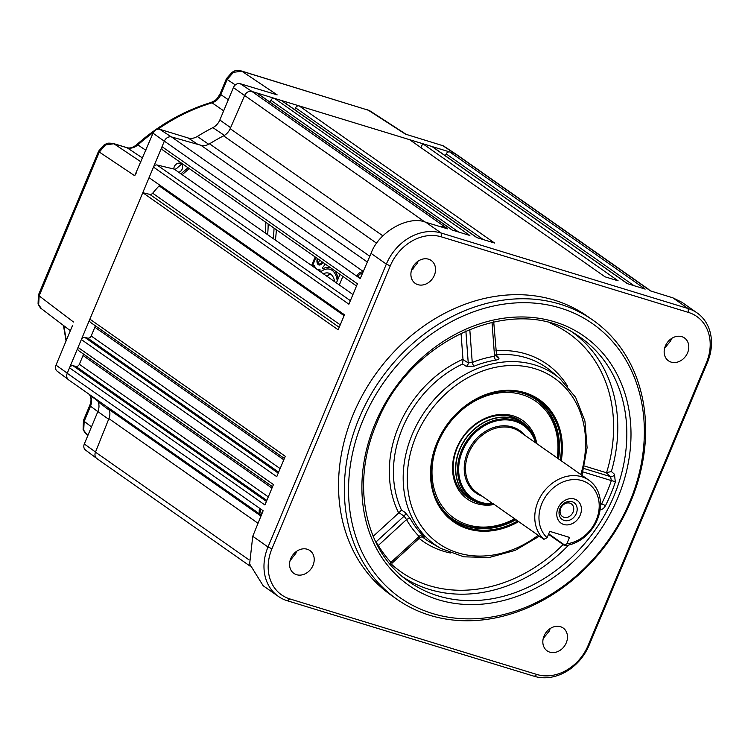 <?xml version="1.0" encoding="UTF-8"?>
<svg xmlns="http://www.w3.org/2000/svg" width="748" height="748" viewBox="0 0 748 748"><rect width="100%" height="100%" fill="white"/><g stroke="black" fill="none" stroke-linecap="round" stroke-linejoin="round"><path stroke-width="1.12" d="M544.039 636.034A13.95 11.435 125.1 0 0 547.134 650.854A13.95 11.435 125.1 0 0 566.264 642.831A13.95 11.435 125.1 0 0 563.169 628.011A13.95 11.435 125.1 0 0 544.039 636.034M543.226 638.502L549.369 630.975L550.126 628.601M290.776 558.569A13.95 11.435 125.1 0 0 293.88 573.389A13.95 11.435 125.1 0 0 313.01 565.366A13.95 11.435 125.1 0 0 309.906 550.547A13.95 11.435 125.1 0 0 290.776 558.569M290.056 560.701L295.853 553.333L296.517 551.379M412.101 268.532A13.95 11.435 125.1 0 0 415.205 283.352A13.95 11.435 125.1 0 0 434.336 275.329A13.95 11.435 125.1 0 0 431.231 260.51A13.95 11.435 125.1 0 0 412.101 268.532M411.447 270.421L417.188 263.296L417.898 261.304M665.365 345.987A13.95 11.435 125.1 0 0 668.46 360.807A13.95 11.435 125.1 0 0 687.59 352.794A13.95 11.435 125.1 0 0 684.495 337.974A13.95 11.435 125.1 0 0 665.365 345.987M664.626 348.194L670.675 340.92L671.48 338.535M359.143 418.207A170.516 139.811 -54.9 0 1 592.949 320.181A170.516 139.811 -54.9 0 1 630.854 501.31A170.516 139.811 -54.9 0 1 397.038 599.335A170.516 139.811 -54.9 0 1 359.143 418.207M592.949 320.181L587.133 316.105A170.516 139.811 125.1 0 0 353.327 414.13A170.516 139.811 125.1 0 0 391.232 595.258L397.038 599.335M629.835 501.571A167.421 137.277 125.1 0 0 560.346 308.026A167.421 137.277 125.1 0 0 363.061 419.983A167.421 137.277 125.1 0 0 432.55 613.528A167.421 137.277 125.1 0 0 629.835 501.571M599.774 509.397C601.803 509.996 603.701 508.762 605.459 505.695L601.673 503.694L600.494 505.003M462.573 364.005L463.012 359.61L468.239 362.874A3.104 2.375 121.9 0 1 466.256 366.314L462.573 364.005A105.01 86.104 125.1 0 0 402.536 427.996A105.01 86.104 125.1 0 0 401.489 510.033L405.117 512.464A3.104 2.366 -56.1 0 1 404.116 516.167L398.964 512.707L373.187 536.325M423.097 536.671A3.104 2.665 -61.5 0 1 423.387 536.877C424.761 537.606 424.509 537.027 422.611 535.129A3.104 1.758 -44.9 0 0 419.179 536.466A107.45 88.105 -54.9 0 1 406.538 519.57A3.104 1.646 -28.9 0 1 410.343 518.719L405.117 512.464M423.387 536.877L422.891 536.606M573.651 333.112A148.871 122.064 -54.9 0 1 611.378 471.474L614.463 474.288L615.333 482.095A3.104 0.608 18.5 0 0 611.34 480.59L583.019 471.923M283.801 459.814L94.865 327.222A3.104 2.543 125.1 0 0 95.118 325.623M271.973 488.107L83.028 355.515A3.104 2.543 125.1 0 0 83.28 353.916M261.361 515.129A6.199 5.086 -54.9 0 1 261.108 514.961L68.61 379.872A6.199 5.086 -54.9 0 1 67.236 373.289L69.517 367.829A3.104 2.543 -54.9 0 1 73.042 365.725L266.4 501.422M266.821 500.421L75.838 366.398L73.042 365.725M75.838 366.398A3.104 2.543 125.1 0 0 79.363 364.285L268.298 496.878M83.028 355.515L79.363 364.285M69.517 367.829L264.923 504.965L273.45 484.554L78.054 347.427L81.354 339.545A3.104 2.543 -54.9 0 1 84.87 337.432L278.237 473.129M272.543 486.733L78.736 350.728A3.104 2.543 -54.9 0 1 78.054 347.427M284.38 458.44L90.573 322.435A3.104 2.543 -54.9 0 1 89.882 319.144L142.784 192.694L149.74 194.358A3.104 2.543 125.1 0 0 152.667 193.218L340.256 324.856M356.516 285.988L162.718 149.974A3.104 2.543 -54.9 0 1 162.026 146.683L357.422 283.81L348.895 304.212L153.49 167.084L149.067 177.659L344.473 314.786L338.18 329.821L142.784 192.694M344.099 315.684L159.1 185.859A203.849 167.141 125.1 0 0 152.667 193.218M159.1 185.859A3.104 2.543 125.1 0 0 159.651 185.083M153.49 167.084A3.104 2.543 -54.9 0 1 157.015 164.981L350.373 300.677M352.944 294.534L174.2 169.104L157.015 164.981M458.655 232.048L270.898 100.279L270.019 102.139M162.026 146.683L164.345 141.129A6.199 5.086 -54.9 0 1 171.573 136.959L200.932 145.28A12.398 10.173 125.1 0 0 209.552 143.803A203.849 167.141 -54.9 0 1 223.596 135.837A12.398 10.173 125.1 0 0 230.188 128.684L244.643 95.492A6.199 5.086 -54.9 0 1 251.908 91.443L256.667 92.902A3.104 2.543 -54.9 0 1 257.265 93.191L452.39 230.132M256.667 92.902L452.073 230.029L469.884 235.48L274.479 98.353L281.37 100.456A3.104 2.543 -54.9 0 1 281.968 100.746L477.093 237.686M270.898 100.279A3.104 2.543 -54.9 0 1 274.479 98.353M483.358 239.603L295.6 107.834L294.721 109.694M281.37 100.456L476.766 237.584L494.587 243.035L299.181 105.907L409.605 139.68L605.001 276.807L618.129 280.818L422.732 143.691L420.89 147.599M295.6 107.834A3.104 2.543 -54.9 0 1 299.181 105.907M633.949 285.661L446.191 153.892L445.312 155.752M422.732 143.691L431.961 146.514A3.104 2.543 -54.9 0 1 432.559 146.804L627.684 283.744M431.961 146.514L627.357 283.642L645.178 289.093L449.772 151.966L454.625 153.443A6.199 5.086 -54.9 0 1 455.822 154.032L648.32 289.121A6.199 5.086 -54.9 0 1 649.273 290.046M446.191 153.892A3.104 2.543 -54.9 0 1 449.772 151.966M614.463 474.288A3.104 2.44 -47.8 0 1 610.583 476.654L606.189 472.671L584.525 466.041M583.936 468.5L610.583 476.654L611.34 480.59A145.991 119.699 125.1 0 1 606.946 492.278A145.991 119.699 125.1 0 1 601.673 503.694L600.494 503.329M495.821 354.748L498.486 357.338A3.104 2.59 134.3 0 1 496.672 356.703L493.717 321.827M498.486 357.338C499.617 358.657 498.729 359.592 495.812 360.134A3.104 1.393 81.2 0 1 494.55 356.282L495.989 355.15M466.256 366.314L474.157 366.165A3.104 1.103 68 0 1 472.25 362.49A107.45 88.105 -54.9 0 1 494.55 356.282L492.016 322.201M465.864 330.887L468.239 362.874L472.25 362.49L469.772 329.232M461.03 333.122L463.012 359.61M375.524 541.552L378.31 545.451L406.538 519.57L404.116 516.167L376.001 541.945A3.104 2.394 -50.4 0 1 375.795 542.113M401.489 510.033L398.964 512.707M391.728 562.964L390.952 562.346A3.104 1.748 -42.7 0 0 389.923 564.048M419.843 537.176L419.179 536.466L390.952 562.346A145.991 119.699 125.1 0 1 378.31 545.451A3.104 1.664 -31 0 0 377.759 545.956M611.378 471.474L606.553 472.745A145.767 119.521 125.1 0 0 550.369 323.22M707.458 362.331L589.125 645.206A46.507 38.129 -54.9 0 1 534.324 676.304L287.307 600.756A46.507 38.129 -54.9 0 1 278.349 596.39A46.507 38.129 -54.9 0 1 268.008 546.994L386.342 264.109A46.507 38.129 -54.9 0 1 441.142 233.011L688.151 308.559A46.507 38.129 -54.9 0 1 697.117 312.926A46.507 38.129 -54.9 0 1 707.458 362.331L706.439 362.593A43.403 35.586 125.1 0 0 688.422 312.412L441.414 236.864A43.403 35.586 125.1 0 0 390.26 265.886L271.935 548.77A43.403 35.586 125.1 0 0 289.944 598.952L536.961 674.5A43.403 35.586 125.1 0 0 588.106 645.468L706.439 362.593M648.32 289.121A6.199 5.086 -54.9 0 0 647.123 288.532L650.508 290.907L672.882 297.844L681.933 302.276L697.117 312.926M250.113 566.143L96.875 458.608A6.199 5.086 -54.9 0 1 95.463 452.119L108.899 418.618A12.398 10.173 125.1 0 0 109.115 409.521A203.849 167.141 -54.9 0 1 108.423 407.81A203.849 167.141 125.1 0 0 109.423 410.269M261.108 514.961A6.199 5.086 -54.9 0 1 259.734 508.378L263.137 510.762L252.749 536.288L268.008 546.994L271.935 548.77M260.818 509.145A4.647 3.815 125.1 0 0 261.959 513.661M278.349 596.39L263.165 585.74L249.626 563.964L252.749 536.288M362.49 273.338A4.647 3.815 125.1 0 0 358.077 276.601L356.843 276.218L360.227 278.593L371.064 253.394C378.404 232.039 408.548 214.947 425.883 222.306L447.809 228.925L444.396 226.532L443.891 227.738M67.834 379.161L57.185 371.195A5.769 4.731 -54.9 0 1 55.997 365.136L67.273 373.187L164.308 141.232A6.199 5.086 125.1 0 1 164.345 141.129L356.843 276.218A6.199 5.086 -54.9 0 1 363.117 271.889M440.824 226.812A6.199 5.086 -54.9 0 1 444.396 226.532L251.908 91.443A6.199 5.086 125.1 0 1 251.992 91.471L454.541 153.424L442.751 145.664A5.769 4.731 -54.9 0 1 443.77 146.131L455.317 153.723M358.077 276.601L360.386 278.219M81.354 339.545L276.751 476.672L285.287 456.271L89.882 319.144M278.649 472.128L87.666 338.105L84.87 337.432M87.666 338.105A3.104 2.543 125.1 0 0 91.191 336.002L280.135 468.594M94.865 327.222L91.191 336.002M188.047 167.758A195.555 160.343 125.1 0 0 180.951 173.835M174.2 169.104A3.104 2.543 125.1 0 0 176.771 168.337A203.849 167.141 125.1 0 1 182.185 163.634M557.195 457.954A71.312 58.466 125.1 0 0 545.011 409.642A71.312 58.466 125.1 0 0 456.691 414.775A71.312 58.466 125.1 0 0 444.985 509.874A71.312 58.466 125.1 0 0 514.624 518.766M536.447 399.843A72.855 59.737 -54.9 0 1 545.367 408.043A72.855 59.737 -54.9 0 1 557.681 458.3M515.11 519.112A72.855 59.737 -54.9 0 1 452.746 519.112M494.288 504.498A48.059 39.401 -54.9 0 1 461.292 493.53A48.059 39.401 -54.9 0 1 469.183 429.446A48.059 39.401 -54.9 0 1 528.696 425.986A48.059 39.401 -54.9 0 1 536.784 443.629M524.872 424.406A46.507 38.129 125.1 0 0 468.052 431.194A46.507 38.129 125.1 0 0 461.656 491.932A46.507 38.129 125.1 0 0 471.913 499.87M547.078 537.719L549.509 531.931A0.617 0.505 -54.9 0 1 550.238 531.51L569.004 537.251A0.617 0.505 -54.9 0 1 569.265 537.971L566.844 543.759A34.099 27.966 125.1 0 0 598.194 514.166A34.099 27.966 125.1 0 0 582.103 480.637A34.099 27.966 125.1 0 0 544.796 497.831A34.099 27.966 125.1 0 0 547.078 537.719L543.918 539.327A37.204 30.509 -54.9 0 1 541.01 495.746A37.204 30.509 -54.9 0 1 581.832 476.785A37.204 30.509 -54.9 0 1 589.003 480.281A37.204 30.509 -54.9 0 1 597.942 518.121A37.204 30.509 -54.9 0 1 564.768 545.703L548.518 534.296M563.758 524.479A13.95 11.435 -54.9 0 1 557.971 508.35A13.95 11.435 -54.9 0 1 574.417 499.028A13.95 11.435 -54.9 0 1 580.205 515.157A13.95 11.435 -54.9 0 1 563.758 524.479M572.024 501.674A10.285 8.434 125.1 0 0 559.906 508.556A10.285 8.434 125.1 0 0 564.17 520.44A10.285 8.434 125.1 0 0 576.287 513.567A10.285 8.434 125.1 0 0 572.024 501.674M569.864 503.152A7.751 6.358 125.1 0 0 561.168 507.434A7.751 6.358 125.1 0 0 562.459 516.569A7.751 6.358 125.1 0 0 563.955 517.298A7.751 6.358 125.1 0 0 572.65 513.016A7.751 6.358 125.1 0 0 571.36 503.881A7.751 6.358 125.1 0 0 569.864 503.152M492.614 503.32L543.918 539.327M548.705 533.838L564.89 545.199L566.844 543.759M564.89 545.199L564.768 545.703M173.882 169.02A4.965 4.067 -54.9 0 1 180.146 163.307A4.965 4.067 -54.9 0 1 181.109 163.775A4.965 4.067 -54.9 0 1 182.447 168.347A4.965 4.067 -54.9 0 1 178.763 172.302M276.124 94.613L276.732 94.762M241.286 70.948L369.521 110.592L241.791 71.191L233.395 72.35A6.199 1.776 -119.6 0 0 232.226 72.079C235.04 71.369 233.236 69.91 241.286 70.948A6.199 3.431 107 0 1 241.791 71.191L277.171 94.865L240.201 83.711L251.992 91.471M233.395 72.35L227.177 79.484L220.847 94.613C218.977 98.745 216.041 101.485 212.049 102.831A187.337 153.602 125.1 0 0 157.968 129.18M83.701 430.203L86.665 434.308C85.898 434.111 84.711 432.484 83.103 429.417L83.449 420.488L89.779 405.36A6.199 0.916 -157.3 0 0 90.508 406.201L84.178 421.339L83.701 430.203A6.199 3.076 160.3 0 1 83.103 429.417M38.662 304.754L41.626 308.859C40.86 308.662 39.672 307.035 38.064 303.969L38.41 295.039L98.577 151.199A6.199 0.916 -157.3 0 0 99.306 152.05L39.139 295.881L38.662 304.754A6.199 3.076 160.3 0 1 38.064 303.969M142.616 158.08L127.132 147.795A6.199 3.431 -73 0 0 126.627 147.562C129.647 148.665 133.032 147.665 136.8 144.551A6.199 0.991 48.5 0 1 137.856 144.934C134.397 147.823 130.816 148.777 127.132 147.795L113.92 143.756L105.524 144.916L99.306 152.05L134.696 175.724L136.547 172.508M72.565 325.38L55.997 365.136M647.123 288.532L454.625 153.443A6.199 5.086 125.1 0 0 454.541 153.424M134.696 175.724L153.031 133.181A5.769 4.731 -54.9 0 1 159.829 129.32L188.141 137.978A12.838 10.519 125.1 0 0 197.294 136.473A203.419 166.785 -54.9 0 1 212.89 127.628A12.838 10.519 125.1 0 0 219.837 119.989L233.404 87.563A5.769 4.731 -54.9 0 1 240.201 83.711M224.4 135.416A203.849 167.141 125.1 0 0 208.776 144.289M96.389 458.206L85.496 450.053A5.769 4.731 -54.9 0 1 84.309 443.994L97.876 411.568A12.838 10.519 125.1 0 0 98.156 401.891A203.419 166.785 -54.9 0 1 97.418 400.087M67.273 373.187A6.199 5.086 125.1 0 0 67.236 373.289L259.734 508.378M342.883 276.414L339.312 284.969M339.985 274.376L336.404 282.931M89.33 394.42A187.337 153.602 125.1 0 0 89.797 395.075C91.892 398.282 92.126 401.994 90.508 406.201L97.848 411.634M442.751 145.664L405.631 134.191M405.341 134.088L367.39 109.601A6.199 3.431 107 0 0 366.885 109.367M189.309 168.637A193.769 158.885 125.1 0 0 182.194 174.705M322.912 262.398A6.199 3.431 107 0 1 318.321 264.68A6.199 3.431 107 0 1 317.283 258.453M320.611 271.842A23.871 13.202 107 0 1 332.112 270.337A23.871 13.202 107 0 1 337.236 280.949M311.579 265.512L315.16 256.957M313.029 266.531A1.552 0.86 -73 0 1 314.627 266.036A10.855 6.003 -73 0 0 319.938 269.28L320.041 270.72A25.582 14.147 -73 0 0 319.574 271.113M338.077 278.929A25.582 14.147 -73 0 0 334.842 270.776M330.336 267.616A25.582 14.147 -73 0 0 322.837 268.794L322.734 267.363A10.855 6.003 -73 0 0 325.128 263.96M315.955 257.518L312.384 266.064M318.293 263.259L319.62 260.089M321.799 261.613L321.836 262.744M330.719 274.114L326.25 275.806M322.379 262.024A5.114 2.833 107 0 1 318.732 263.689A5.114 2.833 107 0 1 317.806 258.817M323.36 273.777A19.841 10.977 107 0 1 334.665 281.706M329.531 274.301A23.562 13.034 -73 0 0 327.11 276.405M375.113 423.667A152.293 124.869 -54.9 0 1 554.577 321.818A152.293 124.869 -54.9 0 1 617.783 497.888A152.293 124.869 -54.9 0 1 438.319 599.737A152.293 124.869 -54.9 0 1 375.113 423.667M613.893 496.13A149.198 122.335 125.1 0 0 578.195 335.927C516.943 291.608 409.502 337.946 376.515 423.845C351.055 482.582 364.285 549.565 406.837 580.102A149.198 122.335 125.1 0 0 613.893 496.13M568.648 545.049A148.871 122.064 -54.9 0 1 402.648 576.792M615.333 482.095A149.086 122.242 -54.9 0 1 610.845 494.026A149.086 122.242 -54.9 0 1 605.459 505.695M421.937 536.559A105.01 86.104 125.1 0 0 431.344 543.011L440.731 548.387A104.019 85.291 -54.9 0 1 412.204 434.466A104.019 85.291 -54.9 0 1 559.897 378.582L575.633 397.356L584.936 421.049L587.096 447.743L581.991 475.363M410.343 518.719A104.355 85.571 125.1 0 0 422.611 535.129M580.785 474.513A100.924 82.748 125.1 0 0 530.22 367.427A100.924 82.748 125.1 0 0 416.047 436.187A100.924 82.748 125.1 0 0 434.691 540.533A100.924 82.748 125.1 0 0 538.186 535.306M518.673 521.608A74.641 61.196 -54.9 0 1 447.491 516.84A74.641 61.196 -54.9 0 1 436.982 442.592A74.641 61.196 -54.9 0 1 516.962 390.886A74.641 61.196 -54.9 0 1 561.243 460.796M560.28 460.123A73.762 60.485 125.1 0 0 506.508 390.942A73.762 60.485 125.1 0 0 437.393 442.601M437.365 442.666A73.762 60.485 125.1 0 0 434.195 493.989A73.762 60.485 125.1 0 0 517.71 520.935M515.961 519.701A72.911 59.784 -54.9 0 1 434.008 493.409M558.335 458.758A72.855 59.737 125.1 0 0 536.774 400.068A72.855 59.737 125.1 0 0 523.151 393.355M505.9 390.961A72.911 59.784 -54.9 0 1 558.522 458.889M442.124 508.818A72.855 59.737 125.1 0 0 453.064 519.346A72.855 59.737 125.1 0 0 515.765 519.57M339.218 327.334L149.74 194.358M495.877 350.775A108.105 88.638 -54.9 0 1 567.526 386.108M559.897 378.582L551.641 371.588A105.01 86.104 125.1 0 0 496.167 354.72M495.812 360.134A104.355 85.571 125.1 0 0 474.157 366.165M398.684 512.95A108.105 88.638 -54.9 0 1 462.975 359.264M391.335 564.123A145.767 119.521 125.1 0 0 563.141 544.563M450.399 553.006A108.105 88.638 -54.9 0 1 419.095 538.392M588.106 645.468L589.125 645.206M289.944 598.952L287.307 600.756M536.961 674.5L534.324 676.304M425.883 222.306L441.142 233.011L441.414 236.864M672.882 297.844L688.151 308.559L688.422 312.412M95.463 452.119L249.047 559.897M258.041 523.282L108.899 418.618M109.115 409.521L260.968 516.083M371.064 253.394L386.342 264.109L390.26 265.886M171.573 136.959L363.285 271.496M367.343 262.062L200.932 145.28M209.552 143.803L369.83 256.284M413.251 268.934L412.232 268.214M376.712 243.287L223.596 135.837M230.188 128.684L382.901 235.854M424.976 222.044L244.643 95.492M589.003 480.281L519.71 431.652A37.204 30.509 125.1 0 0 512.539 428.155A37.204 30.509 125.1 0 0 470.801 448.697A37.204 30.509 125.1 0 0 476.962 492.558L491.333 502.637M482.151 496.195A38.139 31.266 -54.9 0 1 467.818 451.811A38.139 31.266 -54.9 0 1 512.455 427.005A38.139 31.266 -54.9 0 1 524.89 435.289M535.559 442.769A44.413 36.418 125.1 0 0 514.848 421.274A44.413 36.418 125.1 0 0 462.516 450.969A44.413 36.418 125.1 0 0 480.945 502.319A44.413 36.418 125.1 0 0 493.1 503.656M490.043 504.386L493.848 504.189A45.291 37.138 -54.9 0 1 491.258 504.348A45.291 37.138 -54.9 0 1 480.328 502.918A45.291 37.138 -54.9 0 1 461.535 450.558A45.291 37.138 -54.9 0 1 514.895 420.273A45.291 37.138 -54.9 0 1 535.662 441.077A45.291 37.138 -54.9 0 1 536.316 443.302L535.278 439.927A46.142 37.83 125.1 0 0 514.128 418.73A46.142 37.83 125.1 0 0 459.758 449.585A46.142 37.83 125.1 0 0 478.907 502.927A46.142 37.83 125.1 0 0 490.043 504.386L478.823 502.908L469.838 498.533A46.198 37.877 -54.9 0 1 462.18 444.078A46.198 37.877 -54.9 0 1 514.007 418.571A46.198 37.877 -54.9 0 1 522.908 422.91A46.198 37.877 -54.9 0 1 529.93 429.698M569.265 537.971L567.657 536.84M478.608 502.834A46.198 37.877 -54.9 0 1 469.838 498.533L464.134 494.54M232.226 72.079L226.448 78.633A6.199 0.916 22.7 0 0 227.177 79.484L235.33 84.935M105.524 144.916A6.199 1.776 -119.6 0 0 104.355 144.644L98.577 151.199M244.605 95.566L233.404 87.563M219.837 119.989L230.618 127.684M224.372 135.397L212.89 127.628M197.294 136.473L208.739 144.261M197.949 144.439L188.141 137.978M159.829 129.32L171.339 136.903M164.308 141.232L153.031 133.181M84.309 443.994L95.51 451.988M108.647 419.254L97.876 411.568M98.156 401.891L109.376 410.231M83.449 420.488A6.199 0.916 -157.3 0 0 84.178 421.339L91.471 426.874M89.096 394.252L89.377 394.645A6.199 3.403 144.7 0 0 89.797 395.075L97.782 400.984M64.057 325.904A187.337 153.602 125.1 0 0 66.385 340.312M38.41 295.039A6.199 0.916 -157.3 0 0 39.139 295.881L73.5 322.005M141.017 161.886L113.92 143.756A6.199 3.431 -73 0 0 113.416 143.513L126.627 147.562M136.8 144.551C159.324 124.748 184.008 110.751 210.852 102.551L210.852 102.551A6.199 2.459 73.2 0 1 212.049 102.831L223.68 110.826M210.852 102.551C215.499 100.326 215.976 100.868 220.118 93.771A6.199 0.916 22.7 0 0 220.847 94.613L228.308 99.746M153.405 132.415A187.337 153.602 125.1 0 0 137.856 144.934L145.879 150.273M267.616 234.657A95.473 78.278 125.1 0 0 268.13 223.961M274.03 228.093A99.858 81.878 -54.9 0 1 273.188 238.565M265.736 222.278A93.276 76.483 -54.9 0 1 265.4 233.096M275.358 240.08A102.046 83.673 125.1 0 0 276.33 229.711M434.195 493.989C429.072 477.701 430.147 460.581 437.402 442.638C452.503 410.951 475.541 393.71 506.508 390.942M536.774 400.068C527.639 393.738 517.149 390.708 505.302 390.97M453.064 519.346C444.003 512.904 437.589 504.068 433.812 492.839M440.731 548.387L463.779 556.821L489.267 557.484L515.148 550.397L539.402 536.157M422.985 536.606L420.254 537.335L392.017 563.216M517.205 418.908L522.908 422.91C528.743 427.061 532.866 432.737 535.278 439.927M86.665 434.308L87.946 435.289M41.626 308.859L70.396 330.728M104.355 144.644C107.17 143.934 105.365 142.475 113.416 143.513M63.449 325.445L66.086 341.032M89.377 394.645C91.396 397.207 91.527 400.778 89.779 405.36M369.512 110.592L406.248 134.406M220.118 93.771L226.448 78.633"/></g></svg>
